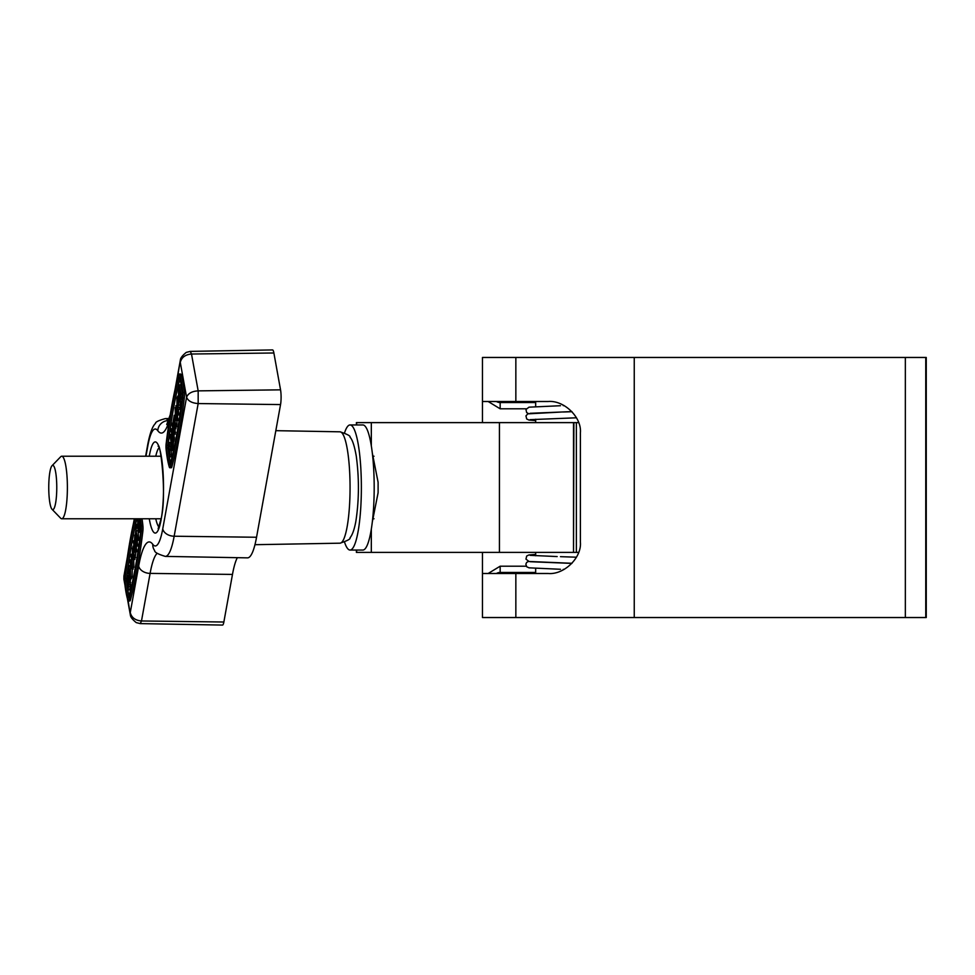 <?xml version="1.0" encoding="UTF-8"?>
<svg xmlns="http://www.w3.org/2000/svg" width="975" height="975" viewBox="0 0 975 975"><rect width="100%" height="100%" fill="white"/><g stroke="black" fill="none" stroke-linecap="round" stroke-linejoin="round"><path stroke-width="1.46" d="M482.467 422.614L482.467 357.459L926.25 357.459L926.25 617.541L482.467 617.541L482.467 552.386M482.467 573.495L548.23 573.495C564.147 574.897 581.831 557.7 580.393 542.222L580.393 432.778C581.831 417.3 564.147 400.103 548.23 401.505L482.467 401.505M578.65 422.614L573.519 422.614L573.519 552.386L573.897 422.614M578.65 552.386L573.897 552.386M356.387 424.954L356.387 422.614L573.519 422.614M356.387 550.046L356.387 552.386L573.519 552.386M372.304 522.003L378.105 492.716L378.105 482.284L372.304 452.997M526.281 408.805L500.163 408.805L500.163 402.553A7.3 7.3 90 0 1 496.409 401.505L500.163 402.553L535.665 402.553M535.665 572.447L500.163 572.447L496.409 573.495A7.3 7.3 90 0 1 500.163 572.447L500.163 566.195L526.281 566.195M374.01 518.773L372.669 518.773M161.119 518.773L61.73 518.773A31.273 5.655 90 0 1 60.682 518.237L52.016 509.267A22.145 4.01 -90 0 0 52.76 509.645A22.145 4.01 -90 0 0 56.769 487.5A22.145 4.01 -90 0 0 52.76 465.355A22.145 4.01 -90 0 0 52.016 465.733A22.145 4.01 -90 0 0 48.75 487.5A22.145 4.01 -90 0 0 52.016 509.267M52.016 465.733L60.682 456.763A31.273 5.655 90 0 1 61.73 456.227A31.273 5.655 90 0 1 67.385 487.5A31.273 5.655 90 0 1 61.73 518.773M374.01 456.227L372.669 456.227M161.119 456.227L61.73 456.227M344.565 432.803A62.546 11.322 90 0 1 350.049 424.954A62.546 11.322 90 0 1 360.287 514.166A62.546 11.322 90 0 1 350.049 550.046A62.546 11.322 90 0 1 344.565 542.197M350.049 424.954L362.871 424.954A62.546 11.322 90 0 1 373.108 514.166A62.546 11.322 90 0 1 362.871 550.046L350.049 550.046M135.269 518.773A248.089 44.899 -90 0 0 125.093 578.443L125.068 581.197A46.386 8.397 -90 0 0 128.115 597.992L128.615 597.907A248.089 44.899 -90 0 0 135.379 567.17A248.089 44.899 -90 0 0 140.948 529.742L140.961 526.987A46.386 8.397 -90 0 0 139.864 518.773M134.489 518.773A250.685 45.362 -90 0 0 124.69 576.993A5.216 0.938 -90 0 0 124.666 582.514A48.994 8.86 -90 0 0 127.871 600.247A5.216 0.938 -90 0 0 128.347 600.953A5.216 0.938 -90 0 0 128.871 600.076A250.685 45.362 -90 0 0 135.72 569.01A250.685 45.362 -90 0 0 141.338 531.192A5.216 0.938 -90 0 0 141.363 525.683A48.994 8.86 -90 0 0 140.485 518.773M128.347 600.953L129.882 600.953A5.216 0.938 -90 0 0 130.406 600.076A250.685 45.362 -90 0 0 137.256 569.01A250.685 45.362 -90 0 0 142.874 531.192A5.216 0.938 -90 0 0 142.898 525.683A48.994 8.86 -90 0 0 142.021 518.773M170.052 464.709A248.089 44.899 -90 0 0 176.828 433.972A248.089 44.899 -90 0 0 182.386 396.557L182.398 393.803A46.386 8.397 -90 0 0 179.363 377.008L178.864 377.093A248.089 44.899 -90 0 0 166.53 445.258L166.518 448.013A46.386 8.397 -90 0 0 169.553 464.807L170.052 464.709M177.158 435.825A250.685 45.362 -90 0 0 182.776 398.007A5.216 0.938 -90 0 0 182.812 392.486A48.994 8.86 -90 0 0 179.595 374.753A5.216 0.938 -90 0 0 179.12 374.047A5.216 0.938 -90 0 0 178.596 374.924A250.685 45.362 -90 0 0 166.14 443.808A5.216 0.938 -90 0 0 166.103 449.317A48.994 8.86 -90 0 0 169.321 467.049A5.216 0.938 -90 0 0 169.784 467.756A5.216 0.938 -90 0 0 170.308 466.879A250.685 45.362 -90 0 0 177.158 435.825M169.784 467.756L171.332 467.756A5.216 0.938 -90 0 0 171.856 466.879A250.685 45.362 -90 0 0 178.693 435.825A250.685 45.362 -90 0 0 184.312 398.007A5.216 0.938 -90 0 0 184.348 392.486A48.994 8.86 -90 0 0 181.143 374.753A5.216 0.938 -90 0 0 180.668 374.047L179.12 374.047M139.425 518.773L140.132 532.265L138.596 532.265L137.889 528.389L136.317 526.415L136.695 524.343L137.694 524.343M137.975 528.84L138.682 540.296L137.146 540.296L135.757 532.618L135.257 535.336L136.244 535.336M136.256 546.085L136.622 551.631L135.086 551.631L133.417 542.429L133.746 540.65L135.062 540.65M137.219 540.296L137.633 546.085L136.098 546.085L135.367 542.063L134.684 545.854L136.049 545.854M135.988 551.631L134.794 559.504L133.258 559.504L132.393 557.273L132.356 548.06L134.233 546.914M133.697 559.053L133.868 567.121L132.832 568.596M132.271 569.107L132.113 576.786L131.333 578.736L129.797 578.736L128.59 573.739L128.871 567.365L129.651 565.427L130.516 567.718L130.577 576.786L129.797 578.736M136.805 518.773A248.089 44.899 -90 0 0 126.628 578.443L126.555 580.369M126.64 581.502A46.386 8.397 -90 0 0 129.102 596.066M130.272 577.712L130.333 586.426L129.699 589.912L128.164 589.912L126.494 580.698L127.457 575.75L129.37 575.213M179.351 384.857L181.021 394.071L180.058 399.019L178.778 397.057L178.364 392.206L179.351 384.857L180.887 384.857L182.24 392.316M182.459 394.631L181.594 399.019L179.68 399.555L181.594 399.019M178.401 409.342L178.778 414.984L177.231 414.984L176.036 408.513L175.476 409.134L176.17 409.134M177.401 414.984L177.767 420.53L176.231 420.53L175.354 415.716L175.183 407.648L176.853 406.173M177.011 420.53L176.694 426.709L175.5 427.854M174.964 428.671L175.305 434.119L173.769 434.119L173.111 430.45L172.429 434.241L173.964 434.241L174.306 439.664L172.77 439.664L171.1 430.45L171.417 428.683L172.794 428.683M173.83 439.664L172.77 448.171L171.234 448.171L171.442 443.918L170.052 436.239L170.369 434.472L171.832 434.472M168.919 442.504L169.626 446.379L171.198 448.354L170.82 450.426L169.735 448.805L169.662 456.861L168.602 444.271L168.919 442.504L170.454 442.504L171.076 445.928M172.587 448.171L172.356 450.426L170.82 450.426M171.356 450.426L171.198 456.861L169.662 456.861M179.912 378.934A248.089 44.899 -90 0 0 168.066 445.258L168.053 448.013A46.386 8.397 -90 0 0 170.54 462.881M180.314 399.555L180.192 407.404L179.412 409.342L177.864 409.342L176.999 407.05L176.938 397.983L177.718 396.033L178.925 401.03L177.864 409.342M273.877 352.987A10.42 1.889 -90 0 0 272.537 349.928L190.296 351.39L191.502 354.023L273.877 352.987L280.544 389.842A10.42 1.889 -90 0 1 280.544 404.576L256.547 537.249A70.358 12.736 -90 0 1 247.492 557.858L165.311 556.396A68.896 12.468 90 0 0 174.159 536.226L256.547 537.249M157.207 553.276A71.821 12.992 -90 0 0 150.101 573.398L141.485 620.977L140.278 623.61L222.519 625.072A10.42 1.889 -90 0 0 223.86 622.013L232.477 574.421A70.358 12.736 90 0 1 237.315 557.676M223.86 622.013L141.485 620.977C135.281 620.417 131.54 617.614 130.26 612.58L138.694 566.024A82.241 14.881 90 0 1 152.758 544.294A58.476 10.579 -90 0 0 162.752 528.852L186.578 397.215C188.187 393.339 192.051 391.219 198.169 390.865L198.169 403.553L280.544 404.576M280.544 389.842L198.169 390.865L191.502 354.023C185.299 354.583 181.557 357.386 180.277 362.42L186.578 397.215C188.077 401.005 191.941 403.126 198.169 403.553L174.159 536.226A10.42 7.252 10.3 0 1 162.752 528.852M130.357 614.969L128.139 600.819M123.923 579.394L123.971 577.785L124.556 581.051M127.372 557.091L123.91 576.188L126.116 565.927M176.597 382.785L180.363 360.08M170.028 454.789L171.576 454.789M171.198 448.354L172.733 448.354M169.626 446.379L171.003 446.379M170.369 434.472L171.758 442.15L172.258 439.433L172.538 440.968L174.074 440.968M172.538 440.968L171.234 448.171M171.417 428.683L172.148 432.705L172.831 428.915L172.1 424.905L173.062 423.138M172.429 434.241L173.087 437.897L174.623 437.897M173.087 437.897L172.77 439.664M172.429 423.138L174.098 432.352L175.634 432.352M174.098 432.352L173.769 434.119M174.098 420.773L173.647 426.319L172.977 422.626L174.245 415.265L175.463 424.064L175.159 426.709L173.964 427.854L174.878 425.149L174.817 419.347L174.208 417.617L173.733 418.763L173.684 423.016L174.098 420.773L175.012 420.773M173.733 418.763L174.708 418.763M175.159 426.709L176.694 426.709M175.975 428.671L173.964 427.854M175.463 424.064L177.011 424.064M174.367 422.309L175.098 422.309M177.413 405.661L175.878 405.661L177.56 413.205L179.095 413.205M176.036 408.513L175.622 413.656L176.548 418.763L178.084 418.763M176.548 418.763L176.231 420.53M177.56 413.205L177.231 414.984M178.267 400.103L177.218 399.518L177.328 405.332L178.364 405.893L178.267 400.103L177.218 399.518L178.145 399.518M178.449 405.332L177.328 405.332L178.364 405.893M178.644 407.404L180.192 407.404M178.937 405.1L180.473 405.1M178.925 401.03L180.46 401.03M180.424 394.314L179.315 388.172L179.12 395.375L179.961 396.703L180.424 394.314M181.021 394.071L182.423 394.071M178.852 390.89L179.802 390.89M179.12 395.375L180.229 395.375M127.457 575.75L129.041 579.954L128.164 589.912M127.091 580.454L128.2 586.597L128.395 579.394L127.554 578.065L127.091 580.454L128.566 580.454M129.053 584.598L130.589 584.598M129.151 582.562L130.687 582.562M129.041 579.954L130.577 579.954M130.394 574.665L129.248 574.665L130.297 575.25L130.187 569.437L129.151 568.876L129.248 574.665L130.297 575.25M130.187 569.437L129.151 568.876L130.077 568.876M130.577 576.786L132.113 576.786M130.284 559.784L131.479 566.256L131.881 561.112L130.967 556.006L131.284 554.239L132.149 559.053L132.332 567.121L131.296 568.596L129.955 561.563L130.284 559.784L131.649 559.784M132.332 567.121L133.868 567.121M133.173 569.107L131.296 568.596M131.284 554.239L132.039 554.239M132.039 565.634L131.905 566.256M134.611 546.097L133.075 546.097L132.624 549.62L132.697 555.433L133.319 557.152L133.782 556.006L133.831 551.753L134.002 553.995M132.697 555.433L133.868 555.433M133.758 549.035L132.624 549.62L133.66 549.62M133.417 553.995L133.868 548.45L134.087 557.42L135.623 557.42M134.087 557.42L133.258 559.504M134.538 552.143L136.073 552.143M133.868 548.45L134.513 548.45M134.684 545.854L135.403 549.863L136.951 549.863M135.403 549.863L135.086 551.631M133.746 540.65L134.404 544.318L134.745 535.104L136.415 544.318L137.95 544.318M136.415 544.318L136.098 546.085M135.257 535.336L136.281 526.597L136.073 530.851L137.463 538.529L138.998 538.529M137.463 538.529L137.146 540.296M136.073 530.851L137.609 530.851M136.561 528.133L137.682 528.133M137.889 518.773L138.913 530.497L140.449 530.497M138.913 530.497L138.596 532.265M138.218 526.634L139.754 526.634M136.695 524.343L137.768 525.964L137.707 518.773M515.848 357.459L515.848 401.505M515.848 573.495L515.848 617.541M634.25 357.459L634.25 617.541M925.763 357.459L925.763 617.541M905.348 357.459L905.348 617.541M356.643 550.046L356.643 552.386M356.643 422.614L356.643 424.954M371.317 529.096L371.317 552.386M499.432 422.614L499.432 552.386M371.317 422.614L371.317 445.904M576.359 552.386L576.359 422.614L576.371 552.386M141.338 531.192L142.874 531.192M182.776 398.007L184.312 398.007M149.273 456.227A45.606 8.251 90 0 1 149.443 455.252A45.606 8.251 90 0 1 161.107 455.252A45.606 8.251 90 0 1 161.107 519.748A45.606 8.251 90 0 1 149.273 518.773M155.768 518.773A40.389 7.312 -90 0 0 158.962 527.109M158.962 447.891A40.389 7.312 -90 0 0 155.768 456.227M340.019 431.815C347.38 434.228 350.72 436.032 350.025 437.202C352.365 439.506 354.449 445.794 356.265 456.056C359.251 478.323 359.117 500.09 355.851 521.369C354.352 529.462 352.414 534.934 350.025 537.798C350.72 538.968 347.38 540.772 340.019 543.185A55.685 10.079 -90 0 0 347.112 526.878A55.685 10.079 -90 0 0 349.294 466.269A55.685 10.079 -90 0 0 340.019 431.815L275.827 430.67M169.443 419.786A82.241 14.881 90 0 1 157.792 430.706A58.476 10.579 -90 0 0 147.786 446.148L145.97 456.227M147.786 446.148A10.42 7.252 10.3 0 1 147.786 444.295C150.004 432.973 152.588 426.002 155.525 423.382C155.269 422.102 158.523 420.505 165.311 418.604A68.896 12.468 90 0 1 168.309 420.578L168.529 420.578M138.694 566.024A10.42 7.252 -169.7 0 0 150.101 573.398L232.477 574.421M157.792 430.706A10.42 9.957 143.6 0 1 168.309 420.578A71.821 12.992 -90 0 0 168.456 420.773M152.758 544.294A10.42 9.957 143.6 0 0 154.623 550.497C154.403 552.216 157.962 554.178 165.311 556.396M170.308 466.879L171.856 466.879M182.812 392.486L184.348 392.486M179.595 374.753L181.143 374.753M166.53 445.258L168.066 445.258M166.518 448.013L168.053 448.013M128.871 600.076L130.406 600.076M141.363 525.683L142.898 525.683M125.093 578.443L126.628 578.443M125.068 581.197L126.592 581.197M176.67 408.318L177.279 408.318M175.622 413.656L176.999 413.656M180.412 397.459L181.947 397.459M128.798 586.426L130.333 586.426M127.25 579.577L128.432 579.577M132.149 559.053L132.868 559.053M131.186 564.781L132.161 564.781M535.665 401.505L535.665 406.636M535.665 419.25L535.665 422.614M535.665 552.386L535.665 555.75M535.665 568.364L535.665 573.495M530.144 413.29L571.898 411.596M564.159 405.612L563.245 405.637M571.996 411.706L563.306 411.998M530.144 419.652L576.457 417.8M560.479 405.722L529.011 407.172L525.964 409.5L526.671 412.596L528.548 413.619M560.479 412.084L527.804 413.851L525.964 415.862L526.671 418.957L528.938 420.054L535.665 420.603M500.163 408.805L488.146 401.505M571.898 563.404L530.144 561.71M576.457 557.2L560.479 556.664M528.548 561.381L526.671 562.404L525.842 564.184L526.695 566.743L529.011 567.828L560.479 569.278M535.665 554.397L528.938 554.946L526.671 556.043L525.964 559.138L529.011 561.478L571.996 563.294M564.159 569.388L563.245 569.363M557.176 556.567L530.144 555.348M500.163 566.195L488.146 573.495M159.01 446.83L158.145 446.27C159.863 439.603 167.212 494.374 161.107 518.822L158.145 528.73L159.01 528.17M165.311 418.604L169.199 418.531M140.266 623.61L136.232 622.598C132.429 619.515 130.479 617.017 130.382 615.079L127.384 598.565M123.91 579.382L124.971 585.195M123.886 579.174L123.923 576.188M190.283 351.39L186.249 352.402C182.447 355.485 180.497 357.983 180.399 359.921L175 389.732M147.786 444.295L145.628 456.227M134.306 518.773L133.551 522.929M170.259 414.668L166.725 424.527M340.019 543.185L254.95 544.696M175.793 415.265L174.245 415.265M179.254 396.033L177.718 396.033M131.186 565.427L129.651 565.427"/></g></svg>

